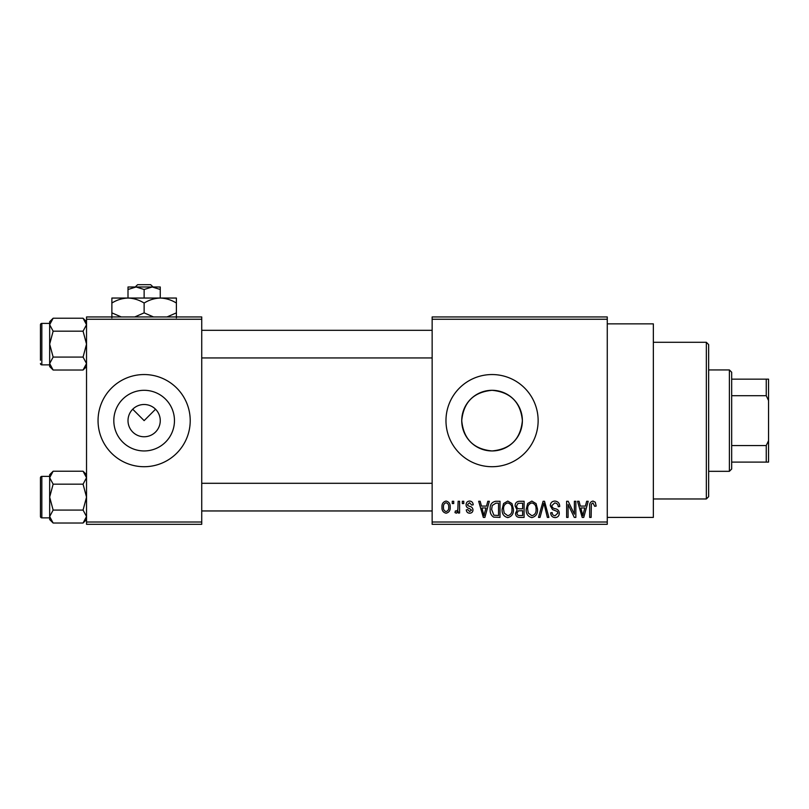 <?xml version="1.0" encoding="UTF-8"?>
<svg xmlns="http://www.w3.org/2000/svg" width="809" height="809" viewBox="0 0 809 809"><rect width="100%" height="100%" fill="white"/><g stroke="black" fill="none" stroke-linecap="round" stroke-linejoin="round"><path stroke-width="1.21" d="M128.004 420.629A16.129 16.129 0 0 0 144.133 436.759A16.129 16.129 0 0 0 160.263 420.629A16.129 16.129 0 0 0 144.133 404.5A16.129 16.129 0 0 0 128.004 420.629M113.816 420.629A30.317 30.317 0 0 0 144.133 450.947A30.317 30.317 0 0 0 174.461 420.629A30.317 30.317 0 0 0 144.133 390.302A30.317 30.317 0 0 0 113.816 420.629M98.051 420.629A46.083 46.083 0 0 0 144.133 466.712A46.083 46.083 0 0 0 190.216 420.629A46.083 46.083 0 0 0 144.133 374.547A46.083 46.083 0 0 0 98.051 420.629M522.381 420.629C520.591 439.085 510.479 449.187 492.064 450.947C473.629 449.187 463.517 439.075 461.737 420.629C463.527 402.174 473.629 392.072 492.034 390.302C510.499 392.082 520.612 402.194 522.381 420.629A30.317 30.317 0 0 1 492.054 450.947A30.317 30.317 0 0 1 461.737 420.629A30.317 30.317 0 0 1 492.054 390.302A30.317 30.317 0 0 1 522.381 420.629M445.971 420.629A46.083 46.083 0 0 0 492.054 466.712A46.083 46.083 0 0 0 538.137 420.629A46.083 46.083 0 0 0 492.054 374.547A46.083 46.083 0 0 0 445.971 420.629M607.266 323.853L653.348 323.853L653.348 517.406L607.266 517.406M132.727 409.223L144.133 420.629L155.54 409.223M607.266 319.252L432.148 319.252L432.148 316.946L607.266 316.946L607.266 524.313L432.148 524.313L432.148 522.007L607.266 522.007M452.261 501.277L453.728 501.277L453.728 503.572L452.261 503.572L452.261 501.277M462.313 501.277L463.779 501.277L463.779 503.572L462.313 503.572L462.313 501.277M487.797 501.277L489.334 501.277L484.874 517.406L483.327 517.406L478.655 501.277L480.182 501.277L481.456 506.09L486.533 506.09L487.797 501.277M511.976 503.592L513.422 509.124C513.745 513.695 511.854 516.526 507.759 517.608C503.744 516.557 501.863 513.796 502.106 509.316L503.562 503.532L507.769 501.064L511.976 503.592M536.064 503.592L537.51 509.124C537.833 513.695 535.942 516.526 531.847 517.608C527.832 516.557 525.951 513.796 526.204 509.316L527.66 503.532L531.857 501.064L536.064 503.592M554.853 501.064C558.028 501.408 559.646 503.218 559.717 506.505L558.25 506.717C558.119 504.432 556.946 503.178 554.721 502.945L551.758 505.706C552.132 507.526 553.346 508.548 555.409 508.76C557.846 509.286 559.15 510.762 559.292 513.189C559.191 515.92 557.795 517.386 555.126 517.608C552.274 517.335 550.798 515.727 550.707 512.795L552.173 512.582C552.234 514.524 553.204 515.576 555.075 515.727L557.826 513.139L557.371 511.49L552.517 509.579L550.292 505.736C550.454 502.824 551.971 501.267 554.853 501.064M586.667 501.277L588.204 501.277L583.744 517.406L582.197 517.406L577.515 501.277L579.052 501.277L580.326 506.09L585.392 506.09L586.667 501.277M432.148 319.252L432.148 522.007M595.282 502.207L596.162 506.09L594.696 506.303L592.916 502.945L591.339 504.169L591.136 517.406L589.67 517.406L589.67 506.454C589.306 503.511 590.408 501.722 592.987 501.064L595.282 502.207M574.38 501.277L575.846 501.277L575.846 517.406L574.279 517.406L568.09 504.472L568.09 517.406L566.624 517.406L566.624 501.277L568.201 501.277L574.38 514.18L574.38 501.277M543.092 501.277L544.528 501.277L548.876 517.406L547.359 517.406L543.901 503.158L540.028 517.406L538.491 517.406L543.092 501.277M519.56 501.277L524.101 501.277L524.101 517.406L519.55 517.406C516.991 517.295 515.646 515.95 515.515 513.351L517.103 509.963L515.1 506.009C515.131 502.976 516.617 501.398 519.56 501.277M495.715 501.277L500.013 501.277L500.013 517.406L493.591 517.103C491.023 515.303 489.88 512.744 490.173 509.427C489.789 504.836 491.639 502.116 495.715 501.277M469.624 501.064C471.829 501.277 473.022 502.541 473.204 504.836L471.738 505.038L469.523 502.743L467.551 504.563L467.926 505.625L469.372 506.272C471.526 506.636 472.739 507.84 472.992 509.872C472.891 511.976 471.789 513.088 469.685 513.209C467.612 513.088 466.48 511.966 466.287 509.862L467.754 509.65L469.635 511.541L471.526 510.105L469.382 508.467C467.268 508.103 466.166 506.899 466.085 504.856C466.156 502.52 467.339 501.256 469.624 501.064M458.127 501.277L459.593 501.277L459.593 513.007L458.127 513.007L458.127 511.126L456.377 513.209L454.982 512.582L455.396 510.904L456.458 511.116L457.843 509.751L458.127 501.277M446.083 501.064C449.046 501.813 450.411 503.835 450.168 507.142C450.411 510.449 449.056 512.471 446.083 513.209C443.14 512.491 441.785 510.509 441.997 507.263C441.714 503.896 443.069 501.833 446.083 501.064M201.734 524.313L86.533 524.313L86.533 522.007L201.734 522.007L201.734 524.313M201.734 319.252L86.533 319.252L86.533 316.946L201.734 316.946L201.734 522.007M86.533 319.252L86.533 522.007M583.532 512.673L584.897 507.971L580.822 507.971L582.864 515.727L583.532 512.673M531.837 515.727C534.971 514.858 536.377 512.653 536.043 509.094C536.246 505.787 534.85 503.734 531.867 502.945C528.793 503.785 527.397 505.928 527.67 509.367L528.287 513.017L531.837 515.727M522.634 515.515L522.634 510.701L518.347 510.853L516.981 513.078C517.133 514.918 518.164 515.727 520.086 515.515L522.634 515.515M522.634 508.81L522.634 503.158L518.013 503.36L516.567 505.999C516.678 507.961 517.74 508.901 519.742 508.81L522.634 508.81M507.749 515.727C510.883 514.858 512.289 512.653 511.955 509.094C512.158 505.787 510.762 503.734 507.779 502.945C504.705 503.785 503.309 505.928 503.572 509.367L504.199 513.017L507.749 515.727M498.546 515.515L498.546 503.158L495.907 503.158L492.226 505.504L491.639 509.448L493.864 515.191L498.546 515.515M484.662 512.673L486.037 507.971L481.952 507.971L483.994 515.727L484.662 512.673M446.123 511.541C448.055 510.863 448.924 509.397 448.702 507.142C448.924 504.846 448.034 503.38 446.042 502.743C444.101 503.42 443.241 504.887 443.463 507.142C443.241 509.437 444.121 510.904 446.123 511.541M706.338 342.288L708.644 344.594L708.644 496.665L706.338 498.971L706.338 342.288L653.348 342.288M86.533 366.558L83.064 370.026L53.141 370.026L49.662 363.554L53.141 357.082L49.662 344.128L53.141 331.184L49.662 324.712L53.141 318.23L49.662 321.699L49.662 324.712L49.662 323.398L41.835 323.398A1.385 1.385 0 0 0 40.45 324.773L40.45 360.258M40.45 327.999L40.45 324.773A1.385 1.385 0 0 1 41.835 323.398L41.835 364.869A1.385 1.385 0 0 1 40.45 363.484M41.835 364.869L49.662 364.869M86.533 321.699L83.064 318.23L53.141 318.23M83.064 318.23L86.533 324.712L83.064 331.184L53.141 331.184M83.064 331.184L86.533 344.128L83.064 357.082L53.141 357.082M83.064 357.082L86.533 363.554L83.064 370.026M49.662 324.712L49.662 366.558L53.141 370.026M729.384 471.323L729.384 369.935L731.68 372.241L731.68 469.018L729.384 471.323L708.644 471.323M729.384 369.935L708.644 369.935M768.55 462.101L766.244 462.101L766.244 445.547L768.55 440.713L768.55 462.101M731.68 462.101L766.244 462.101M731.68 379.158L768.55 379.158L768.55 440.713M731.68 445.547L766.244 445.547M768.55 400.546L766.244 395.702L766.244 379.158M731.68 395.702L766.244 395.702M86.533 519.55L83.064 523.029L53.141 523.029L49.662 516.547L53.141 510.074L49.662 497.12L53.141 484.176L49.662 477.704L53.141 471.222L49.662 474.701L49.662 519.55L53.141 523.029M40.45 481.001L40.45 477.775A1.385 1.385 0 0 1 41.835 476.39L41.835 517.861A1.385 1.385 0 0 1 40.45 516.476L40.45 477.775A1.385 1.385 0 0 1 41.835 476.39L49.662 476.39M41.835 517.861L49.662 517.861M86.533 474.701L83.064 471.222L53.141 471.222M83.064 471.222L86.533 477.704L83.064 484.176L53.141 484.176M83.064 484.176L86.533 497.12L83.064 510.074L53.141 510.074M83.064 510.074L86.533 516.547L83.064 523.029M40.45 516.476L40.45 513.25M137.621 284.687L135.214 286.993L137.621 284.687L150.656 284.687L153.063 286.993L150.656 284.687M144.133 289.48L152.203 286.993L128.004 286.993L128.004 289.48L136.074 286.993L144.133 289.48L144.133 298.046M128.004 289.48L128.004 298.046L176.392 298.046L176.392 312.871L166.988 316.946M160.263 289.48L160.263 286.993L152.203 286.993L160.263 289.48L160.263 298.046C165.926 298.238 171.306 299.906 176.392 303.041M121.279 316.946L111.875 312.871L111.875 298.046L128.004 298.046C133.667 298.238 139.047 299.906 144.133 303.041L144.133 312.871L134.729 316.946M111.875 312.871L111.875 317.866M111.875 303.041C116.9 299.917 122.28 298.258 128.004 298.046M144.133 303.041C149.159 299.917 154.529 298.258 160.263 298.046M153.538 316.946L144.133 312.871M176.392 317.866L176.392 312.871M706.338 498.971L653.348 498.971M432.148 330.305L201.734 330.305M432.148 357.952L201.734 357.952M201.734 510.954L432.148 510.954M201.734 483.297L432.148 483.297"/></g></svg>

